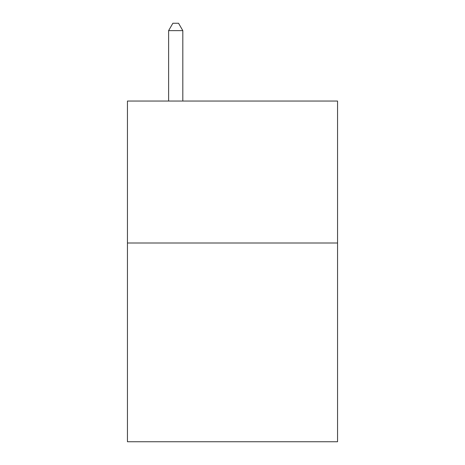 <?xml version="1.0" encoding="UTF-8"?>
<svg xmlns="http://www.w3.org/2000/svg" width="465" height="465" viewBox="0 0 465 465"><rect width="100%" height="100%" fill="white"/><g stroke="black" fill="none" stroke-linecap="round" stroke-linejoin="round"><path stroke-width="0.7" d="M337.549 243.003L337.549 441.75L127.451 441.75L127.451 101.045L337.549 101.045L337.549 243.003L127.451 243.003M182.815 101.045L182.815 30.632L168.615 30.632L168.615 101.045M168.615 30.632L172.875 23.25L178.554 23.25L182.815 30.632"/></g></svg>

